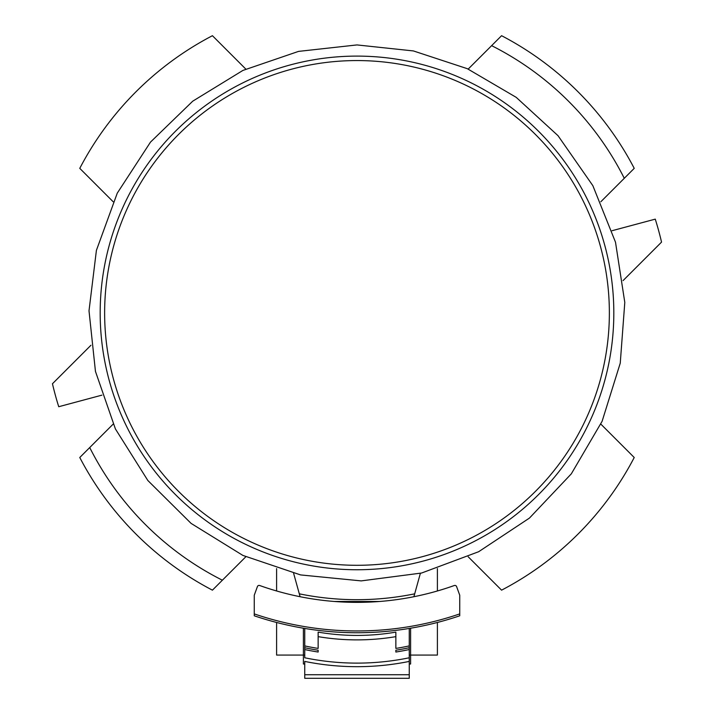 <?xml version="1.0" encoding="UTF-8"?>
<svg xmlns="http://www.w3.org/2000/svg" width="714" height="714" viewBox="0 0 714 714"><rect width="100%" height="100%" fill="white"/><g stroke="black" fill="none" stroke-linecap="round" stroke-linejoin="round"><path stroke-width="1.07" d="M90.955 345.255L52.461 383.748A312.661 312.661 0 0 0 58.735 406.721L101.924 395.145M623.045 280.611L661.539 242.108A312.661 312.661 0 0 0 655.265 219.136L612.076 230.711M293.624 573.324L300.112 596.717M113.16 424.116L79.772 457.504A312.661 312.661 0 0 0 212.424 590.157L245.812 556.777M600.84 201.741L624.277 178.304A299.264 299.264 0 0 0 491.625 45.651L468.188 69.088M89.723 447.553A299.264 299.264 0 0 0 222.375 580.205M413.888 596.717L420.376 573.324M299.3 593.825A286.76 286.76 0 0 0 414.7 593.825M624.277 178.304L634.228 168.352A312.661 312.661 0 0 0 501.576 35.7L491.625 45.651M245.812 69.088L212.424 35.7A312.661 312.661 0 0 0 79.772 168.352L113.16 201.741M468.188 556.777L501.576 590.157A312.661 312.661 0 0 0 634.228 457.504L600.84 424.116M357 56.103A256.835 256.835 0 0 1 579.42 441.341A256.835 256.835 0 0 1 134.58 441.341A256.835 256.835 0 0 1 357 56.103M409.256 661.414L409.256 674.73L304.744 674.73L304.744 661.414A261.743 261.743 0 0 0 409.256 661.414L409.256 628.445M409.256 674.73L409.256 678.3L304.744 678.3L304.744 674.73M318.141 636.647A234.942 234.942 0 0 0 395.859 636.647M304.744 649.553L304.744 647.723A248.347 248.347 0 0 0 318.141 650.231L318.141 652.034A250.132 250.132 0 0 1 304.744 649.553L304.744 657.772A258.173 258.173 0 0 0 409.256 657.772M254.264 613.906L254.264 615.789A319.81 319.81 0 0 0 459.736 615.789L459.736 595.217L456.594 586.587A1.785 1.785 0 0 0 454.309 585.516A289.438 289.438 0 0 1 259.691 585.516A1.785 1.785 0 0 0 257.406 586.587L254.264 595.217L254.264 613.906A318.025 318.025 0 0 0 459.736 613.906M304.744 628.445L304.744 647.723M409.256 649.553A250.132 250.132 0 0 1 395.859 652.034L395.859 650.231A248.347 248.347 0 0 0 409.256 647.723M304.744 645.902A246.562 246.562 0 0 0 318.141 648.419L318.141 632.122A230.479 230.479 0 0 0 395.859 632.122L395.859 648.419A246.562 246.562 0 0 0 409.256 645.902M379.723 601.474L334.277 601.474M304.744 655.077L276.604 655.077L276.604 622.465M276.604 590.978L276.604 568.585M437.396 622.465L437.396 655.077L409.256 655.077M437.396 590.978L437.396 568.585M304.744 664.011L303.396 664.011L303.396 628.213M410.604 628.213L410.604 664.011L409.256 664.011M357 60.565A252.363 252.363 0 0 1 575.555 439.11A252.363 252.363 0 0 1 138.445 439.11A252.363 252.363 0 0 1 357 60.565M357 44.928L298.541 51.39L242.894 70.436L192.744 101.174L150.502 142.104L117.266 193.146L96.408 250.364L89.009 310.822L95.453 371.387L115.409 428.935L147.843 480.495L191.084 523.389L242.894 555.421L300.594 574.922L361.213 580.893L421.608 573.021L478.666 551.717L529.449 518.078L571.316 473.837L602.107 421.296L620.252 363.149L624.795 302.406L615.504 242.216L592.852 185.667L558.027 135.696L516.222 97.354L467.286 68.678L413.406 50.935L357 44.928"/></g></svg>

